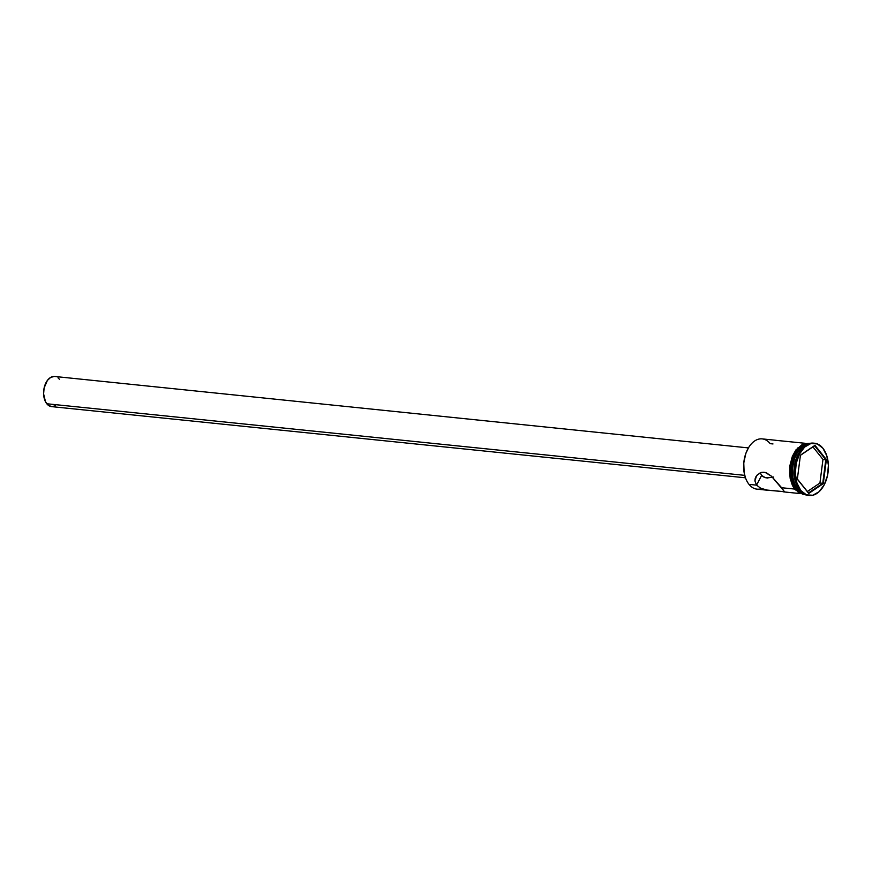 <?xml version="1.0" encoding="UTF-8"?>
<svg xmlns="http://www.w3.org/2000/svg" width="872" height="872" viewBox="0 0 872 872"><rect width="100%" height="100%" fill="white"/><g stroke="black" fill="none" stroke-linecap="round" stroke-linejoin="round"><path stroke-width="1.31" d="M775.404 440.24L762.193 438.889A25.266 15.794 95.9 0 0 745.233 455.457A25.266 15.794 95.9 0 0 749.015 484.374A25.266 15.794 -84.1 0 1 745.473 477.769A25.266 15.794 -84.1 0 1 748.558 447.685A25.266 15.794 -84.1 0 1 770.205 443.663L772.984 443.946M745.407 477.573L744.132 472.537L743.772 462.988L745.789 453.582L748.481 447.827A24.863 15.543 95.9 0 0 748.427 447.914A24.863 15.543 95.9 0 0 745.386 477.518A24.863 15.543 95.9 0 0 745.429 477.649M763.196 476.755L761.627 475.382L765.235 477.649L763.196 476.755M773.715 477.006L767.055 477.987M767.567 478.03L765.235 477.649L772.69 477.376M748.427 447.914L54.685 376.464A15.162 9.483 95.9 0 0 44.516 386.405A15.162 9.483 95.9 0 0 46.783 403.758L744.732 475.36L46.783 403.758A15.162 9.483 95.9 0 0 51.59 406.625L745.495 477.812M767.578 490.173L760.842 488.309L756.547 485.148L761.627 475.382L756.547 485.148L754.901 480.897L755.152 478.673L757.397 474.739L761.474 472.384L763.948 472.232L766.499 472.897L771.415 476.177L784.538 491.71L768.385 490.293M784.538 491.71L766.782 490.042L760.842 488.309L756.547 485.148L749.015 484.374L756.547 485.148L754.901 480.897L756.634 475.622L760.319 472.744L765.213 472.461L771.415 476.177L781.65 487.731L794.577 489.05L781.65 487.731L784.495 491.863M797.815 489.388A25.266 15.794 -84.1 0 1 794.283 482.772A25.266 15.794 -84.1 0 1 797.368 452.699A25.266 15.794 -84.1 0 1 807.832 444.066A25.266 15.794 95.9 0 0 793.433 462.858A25.266 15.794 95.9 0 0 797.815 489.388L799.046 489.508L797.815 489.388A25.266 15.794 95.9 0 0 802.785 493.345A25.266 15.794 -84.1 0 1 797.815 489.388M797.259 452.862A24.656 15.424 95.9 0 0 797.161 453.037A24.656 15.424 95.9 0 0 794.152 482.401A24.656 15.424 95.9 0 0 794.218 482.587M814.546 443.238A26.28 16.426 -84.1 0 1 822.885 448.208L817.315 443.924L810.916 443.51L804.66 447.031L799.504 453.963L796.223 463.239L795.329 473.452L796.954 483.044L800.845 490.555L799.744 490.446L800.845 490.555A26.28 16.426 -84.1 0 1 796.921 460.481A26.28 16.426 -84.1 0 1 814.546 443.238L813.445 443.129A26.28 16.426 95.9 0 0 795.82 460.362A26.28 16.426 95.9 0 0 799.744 490.446A26.28 16.426 -84.1 0 1 796.071 483.568A26.28 16.426 -84.1 0 1 799.275 452.285A26.28 16.426 -84.1 0 1 814.001 443.205M799.101 452.568A25.266 15.794 95.9 0 0 798.937 452.851A25.266 15.794 95.9 0 0 795.853 482.935A25.266 15.794 95.9 0 0 795.962 483.252A25.266 15.794 -84.1 0 1 799.101 452.568M805.041 443.281L775.055 440.24M776.353 440.393L789.367 441.679M797.346 489.334A25.266 15.794 -84.1 0 1 793.128 462.062A25.266 15.794 -84.1 0 1 808.344 443.859L803.951 445.341L798.349 450.464L794.218 458.41L792.168 467.959L792.528 477.671L795.231 486.053L797.346 489.334L795.776 489.17L797.346 489.334L803.232 493.65A25.266 15.794 -84.1 0 1 797.346 489.334M808.856 443.674A25.266 15.794 95.9 0 0 791.983 460.329A25.266 15.794 95.9 0 0 795.776 489.17A25.266 15.794 95.9 0 0 803.701 493.944M804.158 494.086L798.262 491.764L793.607 485.955L790.893 477.54L790.533 467.795L792.594 458.203L796.746 450.225L802.36 445.08L808.584 443.554L797.967 447.805L790.315 463.653L790.653 480.047L794.948 489.53L795.733 489.257L791.46 480.221L791.057 464.002L798.523 448.11L809.085 443.597L804.671 443.761L801.575 445.003L795.962 450.148L791.809 458.127L789.749 467.708M795.733 489.257L794.948 489.53L791.187 481.922M795.308 489.606L803.395 493.999L797.477 491.688M800.845 490.555L806.415 494.838L812.813 495.252L819.07 491.732L824.225 484.799L827.506 475.523L828.4 465.31L826.776 455.718L822.885 448.208A26.28 16.426 -84.1 0 1 826.809 478.281A26.28 16.426 -84.1 0 1 809.183 495.525A26.28 16.426 -84.1 0 1 800.845 490.555M823.288 483.622L808.758 493.443L797.335 479.197L800.442 455.13L814.971 445.32L826.394 459.566L823.288 483.622L826.394 459.566L814.971 445.32L814.601 445.756L825.795 459.718L822.972 459.435L812.922 446.889L822.972 459.435L825.795 459.718L822.754 483.317L819.931 483.034L822.972 459.435L819.931 483.034L822.754 483.317L808.508 492.942L797.357 479.044L808.758 493.443L823.288 483.622L822.754 483.317L823.288 483.622M808.638 495.449A26.28 16.426 -84.1 0 1 799.744 490.446A26.28 16.426 95.9 0 0 808.082 495.405L809.183 495.525M797.215 452.95L794.545 458.661L792.55 467.981L792.899 477.464L794.163 482.456M808.584 443.652L802.382 445.178L796.779 450.301L792.648 458.247L790.599 467.795L790.959 477.507L793.662 485.889L798.294 491.677L804.169 493.988M789.629 472.668L790.108 477.464M761.529 488.603L761.529 488.603A25.266 15.794 -84.1 0 1 749.015 484.374A25.266 15.794 95.9 0 0 757.027 489.159L770.02 490.489M784.037 491.928L783.023 491.764M755.501 477.616L756.002 476.592M760.646 473.561L761.627 475.382L760.646 473.561M55.536 405.731L51.819 406.646L48.298 405.262L45.508 401.796L43.6 393.893L44.112 387.996L47.382 380.432L50.739 377.358L54.467 376.442M57.988 377.827L59.503 379.331M800.42 455.326L814.601 445.756L825.795 459.718L826.394 459.566L825.795 459.718L822.754 483.317L808.508 492.942L808.758 493.443L797.335 479.197L800.442 455.13L814.971 445.32L800.42 455.326M807.363 491.525L819.931 483.034L807.363 491.525M796.071 483.568L795.853 482.935M799.275 452.285L798.937 452.851M804.9 494.555L803.156 494.489L794.948 489.53L792.408 485.432L790.108 478.15L789.858 465.757L792.354 456.339L795.918 449.919L803.395 443.804L810.153 443.314M783.993 491.917L799.886 493.552"/></g></svg>
